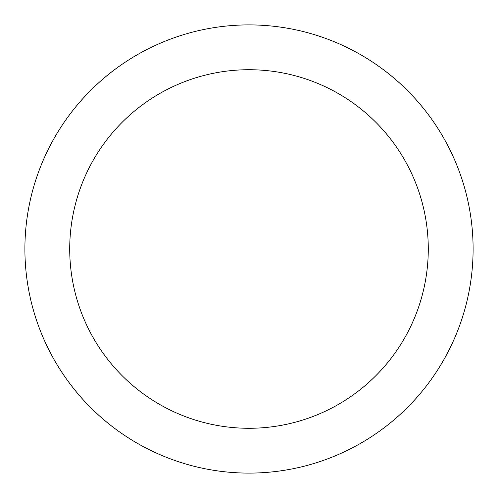 <?xml version="1.0" encoding="UTF-8"?>
<svg xmlns="http://www.w3.org/2000/svg" width="498" height="498" viewBox="0 0 498 498"><rect width="100%" height="100%" fill="white"/><g stroke="black" fill="none" stroke-linecap="round" stroke-linejoin="round"><path stroke-width="0.75" d="M473.1 249A224.1 224.1 0 0 0 136.95 54.923A224.1 224.1 0 0 0 136.95 443.077A224.1 224.1 0 0 0 473.1 249M428.28 249A179.28 179.28 0 0 0 159.36 93.736A179.28 179.28 0 0 0 159.36 404.264A179.28 179.28 0 0 0 428.28 249"/></g></svg>
